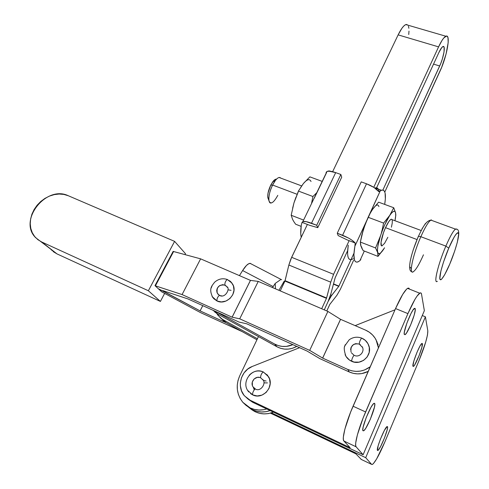 <?xml version="1.0" encoding="UTF-8"?>
<svg xmlns="http://www.w3.org/2000/svg" width="489" height="489" viewBox="0 0 489 489"><rect width="100%" height="100%" fill="white"/><g stroke="black" fill="none" stroke-linecap="round" stroke-linejoin="round"><path stroke-width="0.73" d="M221.896 295.949L219.268 295.423C217.464 297.123 216.719 298.987 217.03 301.01C226.328 305.668 237.99 293.455 232.868 284.512L230.313 281.261L227.141 279.537C225.386 281.206 224.659 283.052 224.952 285.075L227.464 287.416M345.1 354.647C346.42 357.685 348.602 359.898 351.64 361.292C351.744 359.329 352.514 357.349 353.957 355.344C352.514 357.349 351.744 359.329 351.64 361.292C361.304 366.072 372.93 355.118 368.694 345.301C367.386 341.994 365.112 339.617 361.866 338.168M360.32 344.641L359.262 344.054C359.372 342.092 360.136 340.13 361.542 338.168C360.136 340.13 359.372 342.092 359.262 344.054L362.557 347.477M68.215 195.704L174.604 241.377L148.369 290.747L41.712 241.988L37.849 239.653L34.67 236.529L32.286 232.733L30.795 228.424L30.232 223.766L30.624 218.938L31.938 214.115L34.132 209.488L37.109 205.227L40.764 201.48L44.957 198.387L49.536 196.065L54.322 194.598L59.151 194.035L63.845 194.408L68.381 195.771L174.604 241.377L185.484 253.699L174.604 241.377L148.369 290.747L160.41 301.432L56.993 253.901L41.712 241.988L148.369 290.747L160.41 301.432L56.993 253.901L35.709 237.721C17.891 220.661 46.015 184.909 68.215 195.704M351.047 352.031C350.289 345.809 353.027 343.15 359.262 344.054L355.705 343.651L353.461 344.531L351.126 347.239L350.601 349.58M349.317 371.988C355.68 374.69 361.976 374.495 368.211 371.402L361.726 373.596L357.502 373.883L353.309 373.339L349.317 371.988L347.838 369.482L349.317 371.988L319.892 358.663L349.317 371.988M378.156 344.763L377.539 343.339M365.595 330.142C370.161 332.172 373.645 335.381 376.041 339.776L378.443 347.881L377.037 341.939L375.112 338.186L372.49 334.898L369.274 332.184L365.595 330.142L340.57 319.329L322.673 358.113L347.838 369.482L351.878 370.851L356.12 371.395L360.393 371.102L364.537 369.977L370.228 366.762C363.235 371.805 355.772 372.71 347.838 369.482L322.63 358.089L340.57 319.329L322.63 358.089L340.527 319.311L327.887 311.426L309.69 350.393L322.63 358.089L309.69 350.393L327.887 311.426L258.259 281.407L239.72 318.822L309.69 350.393L239.72 318.822L258.259 281.407L250.484 280.393L232.141 317.196L239.72 318.822L232.11 317.184L250.484 280.393L232.11 317.184L250.454 280.38L200.618 258.846L182.073 294.567L232.11 317.184L182.073 294.567L200.618 258.846L173.589 251.529L155.41 285.845L182.073 294.567L155.386 285.833L173.571 251.517L155.41 285.845L173.571 251.517L200.618 258.846L250.484 280.393L258.259 281.407L327.887 311.426L340.527 319.311L365.595 330.142M367.936 343.651L369.287 347.434L369.201 352.367L367.215 356.903L363.627 360.35L358.987 362.16L354.012 362.062L349.476 360.075L346.071 356.512M344.445 347.025L345.228 344.69M364.03 339.36L364.818 339.947M307.11 351.078L319.892 358.663L307.11 351.078M246.725 323.791L307.068 351.059L246.725 323.791M239.084 322.08L246.694 323.779L239.084 322.08L187.91 298.913L239.084 322.08M225.887 285.6L222.825 284.641L219.616 285.588L217.33 288.107L216.719 290.264L216.963 292.428M226.535 322.936L200.111 310.9L202.788 305.649L200.111 310.9L202.764 305.643L200.087 310.888L163.864 291.493L164.102 291.047L163.864 291.493L158.809 288.993L200.087 310.888L226.535 322.936M219.494 295.38L217.318 293.247C216.26 287.214 218.803 284.494 224.952 285.075C224.659 283.052 225.386 281.206 227.141 279.537L227.66 279.629M212.073 296.475L217.03 301.01C216.719 298.987 217.464 297.123 219.268 295.423L219.769 295.509M162.978 290.674L187.886 298.907L162.978 290.674M231.218 282.129L233.436 285.882L233.98 290.319L232.752 294.769L229.922 298.547L225.936 301.065L221.407 301.927L217.03 301.01L213.504 298.486M211.224 287.997L212.085 285.802M242.183 331.615L200.533 312.612L162.183 292.092L200.533 312.612L242.183 331.615M162.159 292.08L161.761 291.896L162.159 292.08M173.161 251.346L173.571 251.517L173.161 251.346L154.982 285.649L161.761 291.896L154.982 285.649L173.161 251.346M51.149 249.745L56.993 253.901L53.24 251.627M185.484 253.699L185.001 254.616L185.484 253.699M164.628 293.4L160.41 301.432L164.628 293.4M284.25 281.089L284.781 281.413L284.25 281.089L278.913 290.307L284.25 281.089M251.303 263.974L250.062 263.333C247.923 263.589 245.447 265.992 242.623 270.539L239.433 275.619L242.623 270.539L273.162 286.566L275.203 283.437L280.466 279.769M275.448 288.816L275.203 283.437L275.448 288.816M223.002 320.552L225.936 322.606L256.927 339.788L225.936 322.606L217.984 315.301L216.749 313.473L220.276 317.734L223.241 319.806L257.428 338.743L223.241 319.806L225.936 322.606L220.735 318.143M250.686 263.455L248.852 263.65L246.456 265.454L242.623 270.539L273.162 286.566L275.203 283.437M272.575 287.575L273.162 286.566L272.575 287.575M213.008 310.277L217.66 314.011L276.939 346.762L274.665 344.067C280.509 347.104 286.585 347.294 292.88 344.647L286.291 346.414L282.251 346.414L278.32 345.619L274.665 344.067L215.392 311.359L274.665 344.067L276.939 346.762C283.461 350.087 290.075 349.971 296.786 346.414L292.391 348.309L288.437 349.097L284.439 349.091L280.552 348.302L276.939 346.762L217.66 314.011L214.879 311.126L217.66 314.011L214.714 311.964M231.083 290.338L228.039 289.818M247.715 390.46L252.617 394.861C252.452 392.875 253.259 390.907 255.044 388.957C253.259 390.907 252.452 392.875 252.617 394.861C262.691 400.259 274.781 386.567 268.626 376.842L263.375 371.976C258.064 369.916 253.326 371.023 249.17 375.283M255.392 388.969L252.954 386.762C249.775 382.019 255.661 375.185 260.637 377.801C260.484 375.821 261.273 373.871 263.015 371.958C261.273 373.871 260.484 375.821 260.637 377.801L263.149 380.112M267.446 382.911L263.944 382.869L267.446 382.911M254.225 389.77L253.32 387.3L254.225 389.77M404.275 334.39C403.015 331.566 411.536 309.733 414.409 308.4L415.247 308.785C416.286 312.049 407.967 333.254 405.075 334.684L404.275 334.39L404.342 332.098L406.866 323.168L411.121 313.253L413.089 309.885L414.99 308.302L415.289 309.751L414.201 315.075L410.613 325.038L406.518 333.021L405.045 334.702L404.275 334.39M362.985 430.76C360.949 429.208 370.748 404.745 373.938 403.388L374.678 403.474C376.463 405.534 366.897 429.305 363.669 430.791L362.985 430.76L362.795 430.088L363.119 427.245L366.249 417.478L370.913 407.478L372.924 404.385L374.299 403.248L374.831 404.214L374.464 407.099L370.295 419.317L365.778 428.248L364.024 430.522L362.985 430.76M412.924 366.23C411.915 364.109 419.678 344.372 421.86 343.48L422.392 343.736C423.236 346.206 415.644 365.448 413.431 366.432L412.924 366.23L413.547 366.347L414.794 364.733L419.201 355.375L421.921 347.159L422.19 343.406L421.274 344.06L419.794 346.395L417.031 352.227L413.835 361.065L412.924 366.23M377.477 450.43C375.888 449.312 384.641 427.49 387.019 426.597L387.484 426.659C388.883 428.162 380.326 449.446 377.905 450.455L377.477 450.43L378.297 450.124L380.638 446.463L384.519 437.869L387.215 429.66L387.588 427.245L387.184 426.524L384.385 430.406L380.424 439.146L378.138 445.772L377.477 450.43M355.833 453.804L361.365 459.489L355.833 453.804L270.441 413.15L355.827 453.804M259.549 377.429L257.251 377.374L254.121 378.963L252.306 382.037L252.41 385.57M262.709 379.452C266.749 382.954 260.619 392.514 255.16 388.92L253.559 387.588M427.814 330.857C427.869 336.09 424.935 345.998 419.012 360.589L384.788 442.105L419.012 360.589L425.681 342.178L427.472 335.075L427.814 330.857L425.406 316.811L422.282 315.539L425.406 316.811L427.814 330.857M371.603 464.373L360.968 459.299L371.603 464.373L365.705 457.68L425.406 316.811L365.705 457.68L371.603 464.373L372.49 464.385C375.344 462.001 379.446 454.574 384.788 442.105L376.603 458.994L373.443 463.56L372.331 464.464L371.603 464.373M343.883 441.017L350.112 447.686L250.105 400.216L350.112 447.686L343.883 441.017L356.114 446.805C354.012 445.076 358.541 428.211 365.607 411.952L407.912 313.614C412.918 302.226 416.842 295.417 419.678 293.186C420.674 292.538 421.292 292.856 421.518 294.146L423.81 307.489L421.518 294.146L421.011 293.015L420.063 292.972L416.983 296.181L414.959 299.347L407.912 313.614L395.552 308.559L350.57 412.209L344.898 429.067L343.351 437.087L343.357 439.611L343.883 441.017C341.585 439.201 345.961 422.362 353.058 406.218L365.607 411.952L353.058 406.218L395.552 308.559L407.912 313.614L363.119 417.979L357.373 434.904L355.717 442.918L355.662 445.424L356.114 446.805L343.883 441.017M409 288.229L407.979 288.155L406.555 289.182L402.691 294.415L395.552 308.559C400.595 297.251 404.599 290.515 407.575 288.357L419.678 293.186M271.468 412.85L365.705 457.68L271.468 412.85M409.513 289.133L408.798 288.113L407.575 288.357M395.014 309.8L355.142 325.625L395.014 309.8M299.592 347.679L252.293 366.457L247.709 369.097L243.999 372.954L241.468 377.704L240.35 382.96L240.356 385.638L241.499 390.815L244.066 395.375L247.85 398.92L250.105 400.216L244.421 395.809C236.413 386.854 240.918 370.528 252.293 366.457L299.592 347.679M267.135 374.751L269.531 378.871L270.172 383.682L268.962 388.474L266.071 392.496L261.939 395.124L257.214 395.956L252.617 394.861L250.6 393.639M248.84 391.995L248.644 391.762C240.252 382.386 252.232 366.536 263.131 371.915L267.715 375.454M248.479 399.409L252.709 402.3L250.105 400.216L252.709 402.3L363.113 454.746L356.114 446.805L363.113 454.746L424.354 310.674L423.81 307.489L424.354 310.674L363.113 454.746L252.709 402.3L248.229 399.171M455.962 228.889C453.841 229.806 450.479 235.545 445.864 246.108L420.846 236.707L418.45 236.315L418.217 236.652L418.45 236.315L420.846 236.707C425.522 226.291 429.061 220.686 431.457 219.885M448.768 248.143C451.714 240.881 458.224 228.565 458.658 234.207C458.572 241.016 452.588 257.691 449.788 264.029L454.746 250.888L457.313 242.287L458.658 234.207L457.9 232.63L455.681 234.677L454.11 237.147L448.768 248.143L443.554 261.951L440.944 270.851L439.776 278.699L440.717 279.842L441.72 279.085L444.629 274.794L449.788 264.029C447.044 270.808 440.632 283.4 439.776 278.699C439.477 272.611 445.803 254.745 448.768 248.143L445.864 246.108L448.768 248.143M371.347 211.26L372.594 209.335L371.347 211.26M395.827 215.019L395.283 219.078L395.827 215.019L395.583 212.782C395.907 214.488 395.699 217.14 394.965 220.735L395.711 215.527L395.583 212.782L394.849 211.352L393.547 211.352L391.762 212.819L383.596 223.088L368.223 217.312L354.898 246.15L355.21 243.021L347.135 239.885L338.174 235.576L337.263 233.222L361.237 181.877L366.518 183.791L342.587 235.282C348.565 237.727 352.771 240.307 355.21 243.021L351.848 240.099L348.455 238.015L337.263 233.222L342.587 235.282L366.518 183.791L361.237 181.877L337.263 233.222L338.174 235.576L347.135 239.885L355.21 243.021L354.898 246.15L370.21 213.235L365.607 223.265L363.4 229.39L360.356 242.061L375.583 247.96L378.529 253.76L379.916 253.504L381.738 251.829L384.55 247.801M381.432 245.692L381.029 242.275L383.431 232.862L385.515 227.666L388.853 221.529L390.717 219.475L391.426 219.194L392.105 219.665L391.066 219.28C389.586 220.062 387.734 222.856 385.515 227.666L416.989 239.549L385.515 227.666C381.402 236.584 379.513 247.232 382.233 245.771M295.863 197.373L293.968 202.886L298.424 191.065L303.369 183.583L300.741 187.36M277.801 195.337C273.602 202.953 270.668 204.787 269.011 200.845C268.437 196.688 269.635 191.419 272.605 185.038L297.043 194.261L272.605 185.038C268.302 193.399 267.556 203.956 271.23 202.984M437.349 281.297C433.205 284.684 438.071 264.078 445.864 246.108C438.48 263.137 433.535 283.07 436.897 281.505M432.533 220.704L430.876 220.099C428.401 221.743 425.057 227.281 420.846 236.707C412.96 254.427 408.627 275.014 413.211 271.847M272.605 185.038L270.717 185.178C268.351 190.258 267.397 194.463 267.862 197.794L268.265 198.852L267.715 196.45L268.027 193.069L270.717 185.178L273.681 180.667L275.545 179.255L276.517 179.163C275.503 178.962 274.268 179.811 272.807 181.719L270.717 185.178L272.605 185.038L275.221 180.698C277.611 177.629 279.433 176.755 280.686 178.082L279.097 177.489C277.092 178.014 274.928 180.527 272.605 185.038M423.462 254.806C418.829 265.27 415.24 271.016 412.698 272.037C408.902 273.4 413.376 253.504 420.846 236.707L445.864 246.108C450.021 236.548 453.217 230.887 455.448 229.127L456.702 229.255M305.876 180.997L309.861 176.859L322.196 181.401L309.861 176.859L303.369 183.583L298.424 191.065L312.917 196.517L316.78 192.666L312.917 196.517L298.424 191.065L293.968 202.886L292.63 208.21M292.624 219.482L291.193 215.264L293.968 202.886L291.193 215.264L303.602 220.074L291.193 215.264L292.624 219.482L293.95 221.798L292.624 219.482M411.072 268.278L409.855 267.037M410.381 260.386L411.677 254.94M413.064 250.289L418.217 236.652M421.903 229.048L425.442 223.497M311.035 181.505C309.635 178.516 307.08 179.206 303.369 183.583M298.18 192.067L293.968 202.886M295.631 224.219L293.95 221.798L295.631 224.219L301.114 226.364L295.631 224.219M311.511 203.626L312.917 196.517L311.511 203.626M340.857 174.494L335.686 172.623L311.511 223.241L316.719 225.264L340.857 174.494L341.719 177.183L340.857 174.494L316.719 225.264L306.267 221.664L302.862 221.572L302.049 222.361L309.818 225.38L317.764 227.654L316.719 225.264L317.764 227.654L341.719 177.183L317.764 227.654L309.818 225.38L302.049 222.361L302.88 221.566C304.555 221.144 307.428 221.706 311.511 223.241L335.686 172.623L340.857 174.494M326.426 172.599L326.047 172.464L326.952 171.474L329.03 171.15L335.686 172.623C331.634 171.205 328.73 170.82 326.976 171.462L326.047 172.464L326.426 172.599M384.421 248.015L378.009 256.389L363.156 250.588L361.842 248.259L360.613 244.995L360.356 242.061L361.671 235.667L364.446 226.303L368.223 217.312L383.596 223.088L382.245 229.567L383.596 223.088L389.605 215.661L384.788 224.671L382.484 230.203L380.466 235.9L377.863 246.156L377.453 249.983L378.009 256.389L383.877 248.883C380.662 253.785 378.602 255.013 377.685 252.568C377.007 249.555 377.936 243.999 380.466 235.9L375.583 247.96L377.685 252.568L378.009 256.389L363.156 250.588L360.913 246.046L360.356 242.061L375.583 247.96L380.466 235.9C383.187 227.685 386.237 220.942 389.605 215.661C392.863 210.906 394.855 209.946 395.583 212.782L393.737 207.733L389.605 215.661L393.737 207.733L395.583 212.782M392.264 220.16L392.257 222.978L391.414 227.214M387.844 237.275L384.574 243.339L381.982 245.845M301.267 225.233L302.049 222.361L301.267 225.233C300.552 230.374 300.539 234.396 301.224 237.293L300.753 233.705L301.267 225.233M381.414 232.752L382.245 229.567L381.414 232.752M314.293 198.137L326.554 172.648M327.764 171.236L329.073 170.905L331.181 171.376L327.764 171.236M366.518 183.791L374.036 187.476L378.792 191.651C376.524 188.711 372.429 186.089 366.518 183.791M378.608 202.165L393.737 207.733L378.608 202.165L372.594 209.335L378.608 202.165M363.4 229.39L361.75 235.331L365.393 223.73L380.259 190.863L378.792 191.651L380.259 190.863L367.704 218.241L363.4 229.39M359.953 260.637L360.851 259.414L359.953 260.637L364.311 251.04L359.953 260.637L357.777 261.963C353.908 262.948 352.948 257.679 354.898 246.15L353.889 254.622L354.494 260.105L355.369 261.566L356.597 262.135L358.137 261.817L359.953 260.637M378.914 206.615C378.052 203.748 375.943 204.659 372.594 209.335L374.825 206.541M361.848 247.269L360.913 246.046L360.589 243.436M370.161 213.326L372.594 209.335M384.69 204.402L385.344 199.035L385.1 193.069L384.415 191.223L383.37 190.215L381.97 190.087L380.259 190.863L381.414 190.258C385.21 189.304 386.304 194.017 384.69 204.402M350.203 259.653L349.079 259.017L348.247 257.636L347.74 255.515L347.569 252.697L348.266 245.185C346.756 255.692 347.875 260.472 351.628 259.525M379.067 191.523C378.529 188.448 377.208 187.269 375.118 187.972L377.319 188.057L378.297 189.127M353.229 258.687L351.597 259.537M252.66 409.855C258.29 412.441 264.115 412.679 270.13 410.571L266.047 411.671L261.456 411.989L256.939 411.377L252.66 409.855L247.575 406.475L252.66 409.855M266.731 408.957C260.967 410.705 255.417 410.35 250.093 407.887L246.187 405.497L242.85 402.349L240.209 398.572L238.357 394.317L237.367 389.745L237.263 385.045L238.045 380.381L239.677 375.931L258.467 336.56L239.677 375.931C235.594 385.491 236.627 394.268 242.77 402.258L250.093 407.887L254.414 409.427L258.987 410.045L263.626 409.721L266.731 408.957M324.28 309.867L328.064 301.56L324.28 309.867M248.852 407.526L252.685 409.874L256.963 411.396L261.481 412.013L266.071 411.689L270.16 410.589C262.416 413.187 255.313 412.172 248.852 407.526M251.37 409.446L255.197 411.787L259.427 413.297L263.895 413.908L268.437 413.59L273.418 412.135C264.836 415.338 257.086 414.116 250.179 408.462M326.786 310.949L329.861 304.317L336.939 295.246L329.775 304.445L326.786 310.949M280.258 290.888L284.953 281.065L326.463 298.357L321.683 308.748L326.463 298.357L284.953 281.065L288.858 265.026L290.79 259.219L307.379 224.433L291.64 257.312L288.858 265.026L330.741 282.165L326.463 298.357L326.597 297.984L285.081 280.698L326.597 297.984L330.741 282.165L333.59 274.317L291.64 257.312L333.59 274.317L349.128 240.661L333.59 274.317L330.741 282.165L288.858 265.026L285.081 280.698L280.258 290.888M332.636 171.682L398.138 34.872L401.842 28.38L403.596 26.217L405.185 24.89L406.561 24.45L407.899 25.165L405.87 24.572C403.645 25.452 401.066 28.888 398.138 34.872L438.572 46.877L373.755 187.299L438.572 46.877C441.445 40.764 443.871 37.213 445.846 36.235C451.066 33.472 447.105 56.162 440.008 71.198L384.8 192.03L441.708 67.219L446.041 54.145L448.181 42.635L447.985 37.751L447.38 36.486L446.451 36.088L443.786 37.983L442.148 40.22L438.572 46.877L398.138 34.872L332.636 171.682M408.443 26.198L408.89 28.301M408.987 31.107L408.743 34.511M340.362 289.292L353.602 260.307L340.362 289.292L336.939 295.246L340.362 289.292M328.095 301.517L330.796 296.554L338.84 286.242L353.95 253.253L338.914 286.096L333.51 283.883L338.914 286.096L333.437 284.17L338.767 286.352L331.67 295.344L330.595 294.898L331.67 295.344L328.095 301.517L330.9 293.791L328.095 301.517M382.887 190.062L440.656 63.753L442.38 58.882L444.043 51.895L444.134 47.323L443.26 46.455L441.775 47.549L438.902 52.482L376.078 188.913L438.902 52.482C440.503 49.065 441.86 47.078 442.967 46.534C445.846 44.976 443.676 57.568 439.697 65.984L433.547 64.114L439.697 65.984L382.887 190.062M347.63 250.68L335.087 277.948L330.9 293.791L335.154 277.776L347.63 250.68M266.132 381.041L263.308 380.405M232.067 283.174L227.299 279.494C222.703 277.978 218.485 278.877 214.653 282.177C211.859 285.955 208.393 288.638 212.904 297.764M227.067 286.768C230.368 288.553 225.282 298.81 219.42 295.38L217.721 293.883M367.954 343.681L365.271 340.326L361.652 338.095C357.233 336.518 353.082 337.08 349.207 339.776L344.843 345.802C343.791 347.532 344.146 351.01 345.906 356.243M362.19 346.689C365.222 351.548 359.354 358.199 354.067 355.271L351.432 352.813M250.062 263.333L281.676 279.757M377.905 450.455L377.386 450.21M413.431 366.432L412.918 366.206M363.669 430.791L362.838 430.399M405.075 334.684L404.262 334.342M411.805 271.639C409.703 271.401 409.146 268.082 410.13 261.682C411.628 254.048 414.397 245.6 418.437 236.321C421.567 229.677 423.865 225.557 425.32 223.968C426.934 221.78 428.786 220.49 430.876 220.099L455.448 229.127C458.199 228.62 459.226 231.004 458.535 236.291M269.011 200.845L267.862 197.794M275.221 180.698L272.807 181.719M301.627 185.899L279.097 177.489M421.133 230.502L391.066 219.28M326.976 171.462L302.88 221.566M328.412 171.028L328.755 171.15M381.414 190.258L375.118 187.972M405.87 24.572L445.846 36.235"/></g></svg>
